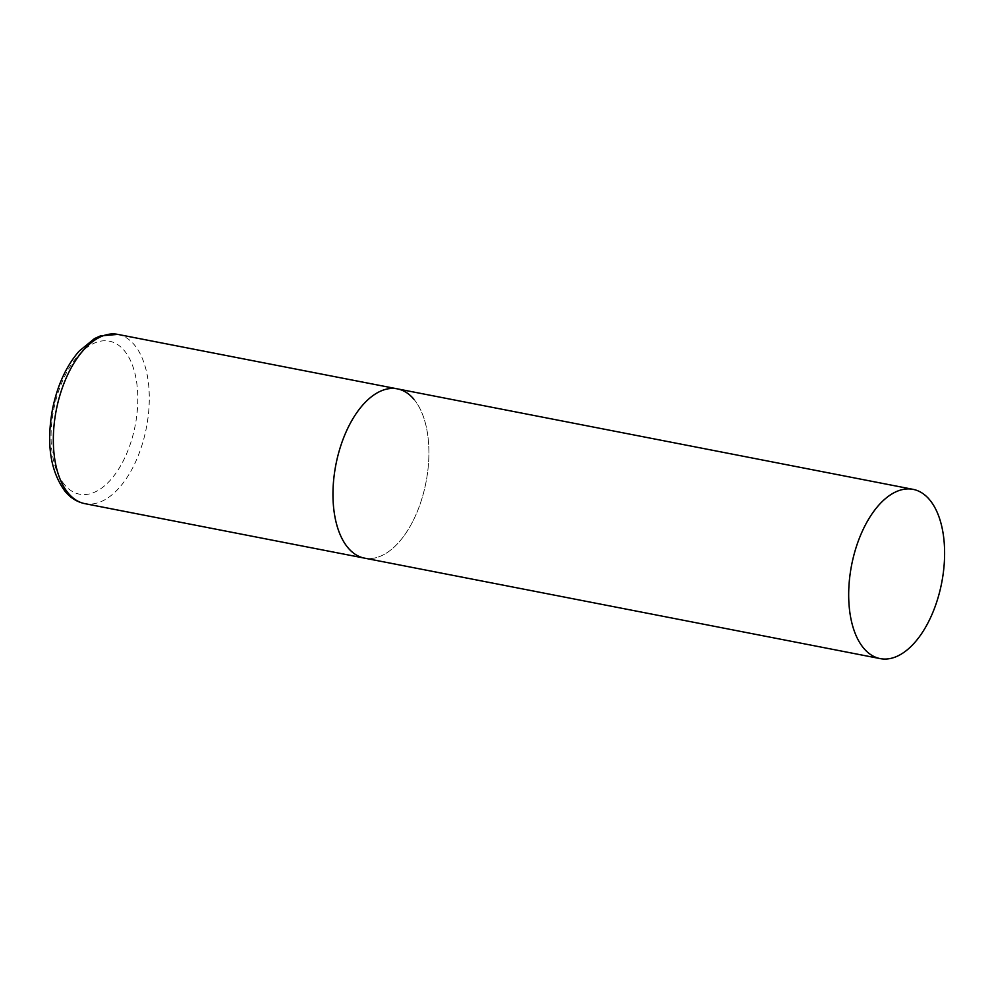 <?xml version="1.0" encoding="UTF-8"?>
<svg xmlns="http://www.w3.org/2000/svg" width="993" height="993" viewBox="0 0 993 993"><rect width="100%" height="100%" fill="white"/><g stroke="black" fill="none" stroke-linecap="round" stroke-linejoin="round"><path stroke-width="0.74" stroke-dasharray="4.96 3.72" d="M413.858 399.198A86.217 45.914 -79 0 1 421.764 499.144A86.217 45.914 -79 0 1 364.443 558.128A86.217 45.914 101 0 0 415.844 514.945A86.217 45.914 101 0 0 397.423 388.871M117.795 334.393A86.217 45.914 -79 0 1 134.241 344.72A86.217 45.914 -79 0 1 142.136 444.653A86.217 45.914 -79 0 1 84.815 503.637M64.669 484.845A77.938 41.507 -79 0 1 62.869 380.207A77.938 41.507 -79 0 1 124.199 350.504A77.938 41.507 -79 0 1 125.999 455.142A77.938 41.507 -79 0 1 64.669 484.845"/><path stroke-width="1.49" d="M880.158 658.607A86.217 45.914 101 0 0 931.558 615.424A86.217 45.914 101 0 0 913.138 489.363A86.217 45.914 101 0 0 861.738 532.533A86.217 45.914 101 0 0 880.158 658.607L84.815 503.637A86.217 45.914 -79 0 1 68.38 493.322A86.217 45.914 -79 0 1 60.486 393.377A86.217 45.914 -79 0 1 117.795 334.393L397.423 388.871A86.217 45.914 101 0 0 346.023 432.054A86.217 45.914 101 0 0 364.443 558.128A86.217 45.914 -79 0 1 348.009 547.801A86.217 45.914 -79 0 1 340.115 447.868A86.217 45.914 -79 0 1 397.423 388.871A86.217 45.914 -79 0 1 413.858 399.198M117.795 334.393L100.43 335.895L94.422 338.625L79.055 351.224C66.32 365.97 57.507 385.11 52.617 408.632C46.15 443.759 50.345 471.39 65.215 491.523C70.652 498.002 77.181 502.048 84.815 503.637M397.423 388.871L913.138 489.363"/></g></svg>
